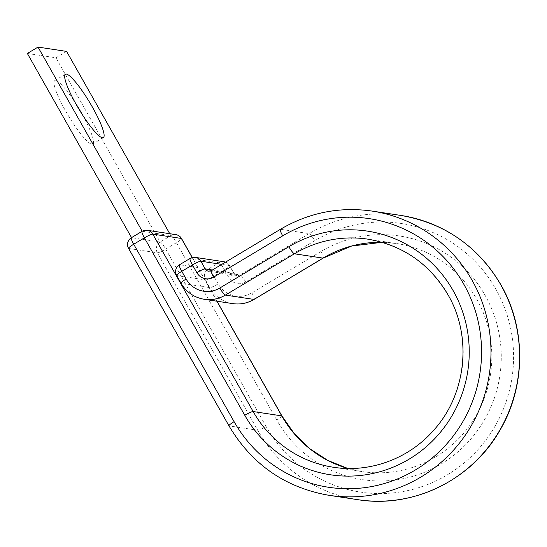 <?xml version="1.0" encoding="UTF-8"?>
<svg xmlns="http://www.w3.org/2000/svg" width="547" height="547" viewBox="0 0 547 547"><rect width="100%" height="100%" fill="white"/><g stroke="black" fill="none" stroke-linecap="round" stroke-linejoin="round"><path stroke-width="0.41" stroke-dasharray="2.73 2.05" d="M82.611 115.075A36.957 6.332 -120.9 0 1 92.682 144.032A36.957 6.332 -120.9 0 1 65.681 111.096A36.957 6.332 -120.9 0 1 54.741 80.6A36.957 6.332 -120.9 0 1 75.493 103.171M128.559 248.379A7.89 1.087 150.5 0 0 128.757 248.488L157.345 252.817A7.89 1.087 150.5 0 0 165.734 249.083L176.407 242.697A7.89 1.354 59.1 0 0 170.842 235.634L142.22 231.244M142.056 231.34A7.89 1.354 59.1 0 1 142.254 231.306L131.581 237.692L160.168 242.02L170.842 235.634L169.755 233.713M27.35 53.462L55.938 57.791L66.611 51.411M228.947 425.805A7.89 1.087 150.5 0 0 229.138 425.915L128.757 248.488A7.89 7.699 98.6 0 1 131.581 237.692L131.54 237.624M329.157 495.336A143.745 140.223 -81.4 0 1 229.138 425.915L257.726 430.243L157.345 252.817A7.89 7.699 98.6 0 1 160.168 242.02L55.938 57.791M347.837 468.464A115.335 112.511 -81.4 0 0 361.998 471.582L333.41 467.254A115.335 112.511 -81.4 0 0 443.542 417.676A115.335 112.511 -81.4 0 0 448.191 294.888A115.335 112.511 -81.4 0 0 367.94 239.176L396.527 243.504A115.335 112.511 -81.4 0 0 382.079 242.287L396.527 243.504A115.335 112.511 -81.4 0 1 476.779 299.216A115.335 112.511 -81.4 0 1 472.129 422.004A115.335 112.511 -81.4 0 1 361.998 471.582L347.851 468.464M281.944 415.98A7.89 1.087 150.5 0 1 276.789 420.123A123.225 120.21 -81.4 0 0 441.08 464.034A123.225 120.21 -81.4 0 0 485.168 295.483A123.225 120.21 -81.4 0 0 320.877 251.572A7.89 1.354 -120.9 0 1 323.209 258.088M357.745 499.664A143.745 140.223 -81.4 0 1 257.726 430.243A7.89 1.087 150.5 0 0 266.115 426.51A135.854 132.531 -81.4 0 0 447.234 474.912A135.854 132.531 -81.4 0 0 495.842 289.096A135.854 132.531 -81.4 0 0 314.716 240.694L245.665 281.992A12.622 12.314 98.6 0 1 228.837 277.493L224.475 269.787A7.89 1.087 150.5 0 0 229.624 265.644A7.89 1.087 150.5 0 0 229.432 265.534L221.774 264.379M212.373 270.006L233.788 273.247L229.432 265.534A7.89 7.699 98.6 0 0 225.514 262.143M211.313 270.635A7.89 1.354 -120.9 0 1 211.518 270.608L240.106 274.929A4.732 4.615 98.6 0 1 233.788 273.247A7.89 1.087 -29.5 0 1 233.986 273.35A7.89 1.087 -29.5 0 1 228.837 277.493M320.877 251.572L251.825 292.877A25.251 24.636 98.6 0 1 218.157 283.879A7.89 1.087 -29.5 0 1 209.774 287.613L205.412 279.9A7.89 1.087 150.5 0 0 213.802 276.173L224.475 269.787A7.89 1.354 -120.9 0 0 218.909 262.724L208.236 269.11L179.648 264.782L190.322 258.396L218.909 262.724A7.89 7.699 98.6 0 1 223.942 261.726M218.157 283.879L213.802 276.173A7.89 1.354 -120.9 0 0 208.236 269.11A7.89 7.699 -81.4 0 0 205.412 279.9L176.825 275.572A7.89 7.699 98.6 0 1 179.648 264.782A7.89 1.354 -120.9 0 0 179.443 264.81M232.831 303.619A33.141 32.328 98.6 0 1 209.774 287.613L181.187 283.284L176.825 275.572A7.89 1.087 150.5 0 1 176.626 275.469M204.25 299.291A33.141 32.328 98.6 0 1 181.187 283.284A7.89 1.087 -29.5 0 1 180.989 283.182M280.365 229.33A7.89 1.354 -120.9 0 1 280.57 229.302L211.518 270.608A4.732 4.615 98.6 0 1 208.496 271.203L237.083 275.531L233.986 273.35L229.624 265.644A7.89 7.89 0 0 0 225.521 262.136M372.192 211.094A143.745 140.223 -81.4 0 0 280.57 229.302L309.158 233.631L240.106 274.929A7.89 1.354 -120.9 0 1 245.665 281.992M251.825 292.877A7.89 1.354 -120.9 0 1 254.157 299.387M400.78 215.422A143.745 140.223 -81.4 0 0 309.158 233.631A7.89 1.354 -120.9 0 1 314.716 240.694M266.115 426.51L165.734 249.083A7.89 1.354 59.1 0 0 160.168 242.02M276.789 420.123L176.407 242.697A7.89 1.087 150.5 0 0 181.556 238.554M216.865 301.199L192.175 257.562M142.254 231.306A7.89 7.699 98.6 0 1 147.287 230.308M170.842 235.634A7.89 7.699 98.6 0 1 175.874 234.636M195.354 257.398A7.89 7.699 -81.4 0 0 190.322 258.396A7.89 1.354 -120.9 0 0 190.124 258.43M92.682 144.032L103.362 137.646M54.741 80.6L65.421 74.214M217.015 301.226L192.298 257.534"/><path stroke-width="0.82" d="M76.354 104.716A36.957 6.332 59.1 0 0 103.362 137.646A36.957 6.332 59.1 0 0 92.422 107.144A36.957 6.332 59.1 0 0 65.421 74.214A36.957 6.332 59.1 0 0 76.354 104.716M75.493 103.171A36.957 6.332 -120.9 0 1 81.749 113.53A36.957 6.332 -120.9 0 1 82.611 115.075M142.22 231.244L38.023 47.083L66.611 51.411L169.755 233.713M131.54 237.624L27.35 53.462L38.023 47.083M347.851 468.464L327.947 460.506L309.91 448.807L294.382 433.778L281.944 415.98A7.89 1.087 150.5 0 0 281.746 415.87L253.158 411.549A7.89 1.087 150.5 0 0 244.769 415.276A123.225 120.21 -81.4 0 0 409.06 459.186A123.225 120.21 -81.4 0 0 453.148 290.635A123.225 120.21 -81.4 0 0 288.857 246.724L219.805 288.03A25.251 24.636 98.6 0 1 186.144 279.032L181.782 271.326A7.89 1.087 150.5 0 0 176.626 275.469L180.989 283.182A7.89 1.087 -29.5 0 1 186.144 279.032M192.298 257.534L181.556 238.554A7.89 1.087 150.5 0 0 181.365 238.451L152.777 234.123L253.158 411.549A115.335 112.511 -81.4 0 0 333.41 467.254C369.888 473.066 408.814 458.762 433.593 430.359C466.4 394.435 472.533 336.651 447.993 294.778C429.573 263.77 402.886 245.241 367.94 239.176A115.335 112.511 -81.4 0 0 294.423 253.787L225.371 295.093A33.141 32.328 98.6 0 1 204.25 299.291L232.831 303.619A33.141 32.328 98.6 0 0 253.958 299.421L225.371 295.093A7.89 1.354 -120.9 0 1 219.805 288.03M323.209 258.088L254.157 299.387A7.89 1.354 -120.9 0 1 253.958 299.421L323.01 258.116A7.89 1.354 -120.9 0 0 323.209 258.088L351.625 246.041L382.086 242.294A115.335 112.511 -81.4 0 0 323.01 258.116L294.423 253.787A7.89 1.354 -120.9 0 1 288.857 246.724M216.865 301.199L281.746 415.87A115.335 112.511 -81.4 0 0 347.837 468.464M400.78 215.422C444.588 223.039 477.989 246.218 500.99 284.953C526.248 328.644 525.893 386.23 500.115 429.949C472.157 479.835 413.108 508.792 357.745 499.664A143.745 140.223 -81.4 0 0 495.001 437.88A143.745 140.223 -81.4 0 0 500.799 284.85A143.745 140.223 -81.4 0 0 400.78 215.422L372.192 211.094C339.619 206.492 309.007 212.571 280.365 229.33L211.313 270.635L208.496 271.203A4.732 4.615 98.6 0 1 205.207 268.919L200.845 261.206A7.89 1.087 150.5 0 0 192.455 264.939L181.782 271.326A7.89 1.354 -120.9 0 1 179.443 264.81A7.89 7.89 0 0 0 176.626 275.469M357.745 499.664L329.157 495.336A143.745 140.223 -81.4 0 0 466.413 433.552A143.745 140.223 -81.4 0 0 472.211 280.522A143.745 140.223 -81.4 0 0 372.192 211.094M329.157 495.336C285.349 487.719 251.948 464.547 228.947 425.805A7.89 1.087 150.5 0 1 234.095 421.662A135.854 132.531 -81.4 0 0 415.221 470.071A135.854 132.531 -81.4 0 0 463.822 284.249A135.854 132.531 -81.4 0 0 282.703 235.846A7.89 1.354 -120.9 0 1 280.365 229.33M282.703 235.846L213.651 277.144A12.622 12.314 98.6 0 1 196.817 272.645L192.455 264.939A7.89 1.354 -120.9 0 1 190.124 258.43L179.443 264.81M196.817 272.645A7.89 1.087 -29.5 0 1 205.207 268.919L212.373 270.006M221.774 264.379L200.845 261.206A7.89 7.699 -81.4 0 0 195.354 257.398L223.942 261.726A7.89 7.699 98.6 0 1 225.514 262.143M213.651 277.144A7.89 1.354 -120.9 0 1 211.313 270.635M234.095 421.662L133.714 244.235A7.89 1.354 59.1 0 1 131.376 237.726L142.056 231.34A7.89 7.89 0 0 1 147.287 230.308A7.89 7.699 98.6 0 1 152.777 234.123A7.89 1.087 150.5 0 0 144.387 237.849L133.714 244.235A7.89 1.087 150.5 0 0 128.559 248.379L228.947 425.805M244.769 415.276L144.387 237.849A7.89 1.354 59.1 0 1 142.056 231.34M192.175 257.562L181.365 238.451A7.89 7.699 98.6 0 0 175.874 234.636L147.287 230.308M254.157 299.387C247.517 303.277 240.406 304.686 232.831 303.619M180.989 283.182C186.315 292.146 194.069 297.52 204.25 299.291M281.944 415.98L217.015 301.226M131.376 237.726A7.89 7.89 0 0 0 128.559 248.379M181.556 238.554A7.89 7.89 0 0 0 175.874 234.636M225.521 262.136A7.89 7.89 0 0 0 223.942 261.726M195.354 257.398A7.89 7.89 0 0 0 190.124 258.43"/></g></svg>
